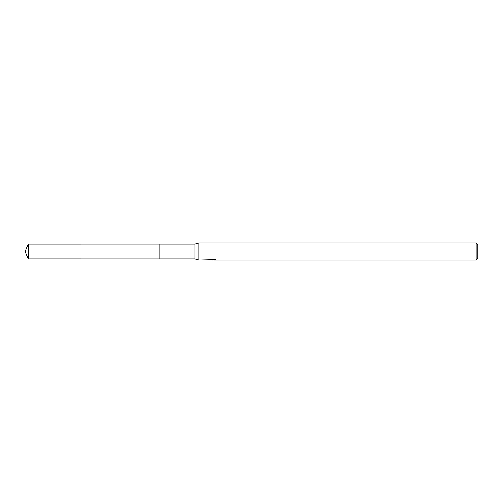 <?xml version="1.0" encoding="UTF-8"?>
<svg xmlns="http://www.w3.org/2000/svg" width="503" height="503" viewBox="0 0 503 503"><rect width="100%" height="100%" fill="white"/><g stroke="black" fill="none" stroke-linecap="round" stroke-linejoin="round"><path stroke-width="0.38" stroke-dasharray="2.52 1.89" d="M210.644 259.825L210.644 259.246L213.36 259.246L210.135 259.422L211.373 259.007L212.618 259.422L215.253 259.177L213.888 259.605M215.253 259.353L215.253 259.919L213.888 259.856M213.92 259.988L215.253 259.919M214.875 259.605L214.875 259.007L211.53 259.007L211.53 259.605M215.85 259.278L215.85 259.856M216.039 259.341L214.385 258.919M215.253 259.177L215.253 259.762M213.153 259.347L213.153 259.844M216.202 259.397C213.373 259.366 213.373 259.341 216.202 259.322M212.021 258.919L210.367 259.341M213.36 259.246L213.36 259.605M210.191 259.403L210.191 259.969M211.373 259.007L211.373 259.605L210.135 259.988L210.135 259.422L212.618 259.422M212.033 259.906L211.373 259.605M477.85 244.709L477.85 258.291M476.152 243.012L476.152 259.988M198.874 243.012L198.874 259.988M194.913 244.144L194.913 258.856M159.835 244.144L159.828 258.863M28.199 244.144L28.199 258.856M213.002 259.982L213.002 259.416M213.021 259.422L213.92 259.422"/><path stroke-width="0.75" d="M213.36 259.605L198.874 259.988L194.913 258.856L159.828 258.856L159.835 244.144L194.913 244.144L198.874 243.012L476.152 243.012L477.85 244.709L477.85 258.291L476.152 259.988L213.92 259.988L213.888 259.605M159.828 258.856L159.828 244.144L159.828 258.863L28.199 258.856L28.199 244.144L159.828 244.137M194.913 258.856L194.913 244.144M198.874 259.988L198.874 243.012M213.888 259.856L212.033 259.906M213.021 259.988L212.618 259.988M476.152 259.988L476.152 243.012M213.36 259.825L210.644 259.825M210.367 259.913L212.021 259.517M211.53 259.605L214.875 259.605M214.385 259.517L216.039 259.913M216.202 259.894C213.373 259.913 213.373 259.938 216.202 259.963M28.199 244.144L25.15 251.5L28.199 258.856"/></g></svg>
